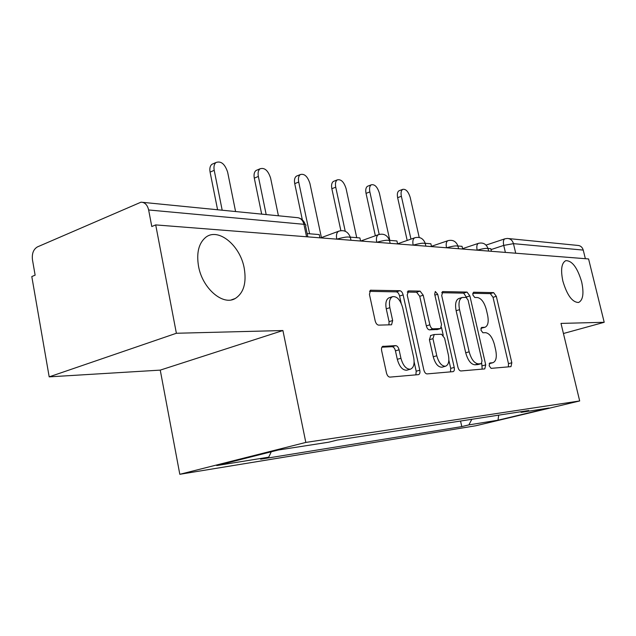 <?xml version="1.0" encoding="UTF-8"?>
<svg xmlns="http://www.w3.org/2000/svg" width="636" height="636" viewBox="0 0 636 636"><rect width="100%" height="100%" fill="white"/><g stroke="black" fill="none" stroke-linecap="round" stroke-linejoin="round"><path stroke-width="0.95" d="M489.14 365.78L491.103 368.363L510.978 366.638L511.821 362.766L496.318 296.32L493.631 292.624L473.55 292.218L472.794 294.834L474.766 297.497L477.429 297.529C481.317 298.308 484.282 302.323 486.309 309.565L487.613 315.178C488.885 321.824 488.011 325.855 484.998 327.262L481.516 327.461L480.927 330.14L482.899 332.763L485.538 332.668C489.402 333.272 492.359 337.223 494.411 344.513L495.722 350.182C497.034 357.186 496.088 361.367 492.86 362.719L489.784 362.989L489.14 365.78M244.208 268.138C240.233 245.393 218.148 227.147 205.643 237.403C198.71 243.262 196.341 252.882 198.535 266.277C202.383 288.45 222.966 306.003 235.225 298.515C243.691 293.021 246.681 282.901 244.208 268.138M581.662 281.867C577.416 267.637 572.122 260.569 565.77 260.665C561.493 262.978 560.523 269.791 562.868 281.104C567.081 295.255 572.321 302.386 578.577 302.482C583.053 300.224 584.087 293.347 581.662 281.867M383.222 346.23L382.904 346.278C381.664 346.843 381.242 348.321 381.648 350.73L386.465 372.919C387.197 375.582 388.35 376.981 389.932 377.116L418.56 374.628C419.8 374.127 420.213 372.664 419.792 370.224L403.129 294.905C402.429 292.393 401.34 290.994 399.861 290.716L370.494 290.223L369.437 294.389L375.168 320.822C375.892 323.462 377.053 324.893 378.635 325.123L391.538 324.781L392.666 320.536L389.852 307.681C388.811 301.838 389.725 298.165 392.595 296.646C396.999 296.169 400.354 299.842 402.668 307.673L413.662 357.456C414.783 363.927 413.678 367.839 410.355 369.206C406.181 369.293 403.041 365.644 400.934 358.275L399.082 349.8C398.367 347.208 397.246 345.817 395.711 345.626L382.594 346.413M305.821 442.425L282.917 330.529L176.379 333.264L155.709 224.905L588.578 258.947L604.2 322.293L561 323.406L579.682 400.95L305.821 442.425L179.813 474.297L475.911 425.738L579.682 400.95M457.904 367.131C458.58 369.564 459.582 370.844 460.901 370.971L484.783 368.904L485.729 364.881L469.877 295.923L467.031 292.083L442.918 291.59L441.694 295.494L457.904 367.131M453.007 371.655L427.042 373.904C425.603 373.769 424.53 372.434 423.822 369.898L407.207 294.969L408.606 290.89L420.086 291.129L423.218 295.207L429.849 324.813C430.532 327.278 431.574 328.613 432.965 328.82L440.541 328.574L441.519 324.543L434.682 294.198L435.294 291.487L437.695 294.245L454.215 367.433C454.637 369.778 454.271 371.178 453.134 371.639L453.007 371.655M176.379 333.264L49.187 376.862L31.8 276.557L35.131 275.165L32.452 259.742C31.8 253.557 33.454 249.288 37.397 246.919L141.009 202.176C144.873 202.296 147.417 204.895 148.641 209.967L151.789 226.535L155.709 224.905M49.187 376.862L160.248 370.12L179.813 474.297M508.649 238.58L577.48 245.393C580.398 245.536 582.322 247.102 583.244 250.091L513.459 243.652L503.736 245.401L491 249.606M585.366 258.693L583.244 250.091M563.432 333.51L604.2 322.293M520.447 411.802L521.202 412.335L548.979 408.026L498.02 420.197L468.883 424.896L471.809 419.299M271.262 451.791L268.718 457.173L260.657 459.192L461.792 426.605L468.883 424.896M268.718 457.173L216.733 465.56L278.21 450.034L328.693 442.203L337.422 440.025L528.755 410.514L521.202 412.335M282.917 330.529L160.248 370.12M460.543 421.04L461.792 426.605M498.02 420.197L498.688 415.157M489.14 363.689L489.784 363.554M484.998 327.262L480.872 328.343M508.379 366.861L508.482 363.657L493.035 297.322L490.34 293.633L472.699 293.299M466.665 297.6L463.668 293.132L441.678 292.719M482.16 369.134L481.762 363.402M481.277 363.657L482.024 360.835L468.08 300.073L466.077 297.386L462.165 297.497C459.176 299.007 458.302 303.062 459.542 309.66L469.153 351.811C471.3 359.404 474.384 363.434 478.415 363.879L481.277 363.657L478.089 364.523M462.165 297.497L458.779 298.546C455.781 300.057 454.899 304.111 456.131 310.694L459.542 309.66M477.843 364.587L474.981 364.818C470.934 364.372 467.85 360.358 465.711 352.773L456.131 310.694M407.239 292.067L416.596 292.242L420.086 291.129M437.322 329.488L429.459 329.861C428.06 329.655 427.026 328.327 426.335 325.863L419.736 296.312L416.596 292.242M441.495 327.5L443.244 335.267M448.865 360.215L450.709 368.395L454.215 367.433M436.781 355.77C438.784 362.766 441.686 366.257 445.486 366.241C448.539 364.977 449.509 361.24 448.388 355.023L444.596 338.193L441.543 334.25L434.245 334.512L432.949 338.678L436.781 355.77L433.235 356.764C435.239 363.752 438.148 367.234 441.956 367.211L442.243 367.131M430.731 335.546L429.427 339.704L432.949 338.678M433.235 356.764L429.427 339.704M450.495 371.877L450.709 368.395M407.032 370.136L406.73 370.224C402.54 370.311 399.4 366.67 397.301 359.316L395.449 350.849C394.741 348.266 393.62 346.882 392.086 346.692L381.886 347.192M389.327 297.696L389.033 297.791C386.155 299.31 385.233 302.982 386.259 308.818L389.852 307.681M388.922 324.893L389.065 321.641L386.259 308.818M401.189 303.293L399.591 296.042C398.899 293.53 397.81 292.139 396.323 291.86L369.516 291.352M415.896 374.866L416.19 371.217L414.139 361.932M419.211 237.474L410.22 197.51C408.368 191.555 405.871 188.844 402.739 189.361C401.141 190.418 400.688 192.724 401.372 196.278L397.643 197.685C396.959 194.139 397.421 191.834 399.018 190.776L399.472 190.601M407.191 240.44L397.643 197.685M488.019 248.469L490.785 248.692L491.397 251.307M410.967 239.112L401.372 196.278M389.828 240.392L379.406 193.233C377.434 186.944 374.739 184.13 371.321 184.798C369.659 185.935 369.174 188.312 369.85 191.905L366.042 193.376C365.366 189.782 365.859 187.413 367.521 186.276L368.109 186.046M375.343 235.773L366.042 193.376M457.952 245.997L462.046 246.331L462.666 249.05M379.191 234.398L369.85 191.905M356.724 237.665L346.087 188.614C343.973 181.936 341.047 179.026 337.303 179.869C335.585 181.109 335.069 183.542 335.736 187.175L331.849 188.717C331.181 185.092 331.706 182.659 333.423 181.419L334.186 181.117M340.856 230.614L331.849 188.717M425.238 243.302L430.866 243.763L431.51 246.593M345.237 231.25L335.736 187.175M321.411 237.602L309.947 183.597C307.665 176.482 304.469 173.461 300.351 174.55C298.586 175.894 298.038 178.39 298.705 182.039L294.73 183.653C294.07 180.012 294.627 177.516 296.392 176.172L297.394 175.767M302.346 219.881L294.73 183.653M389.502 240.36L396.944 240.972L397.603 243.93M309.605 233.794L298.705 182.039M278.417 215.779L270.618 178.144C268.13 170.512 264.608 167.387 260.06 168.786C258.272 170.241 257.699 172.793 258.351 176.442L254.297 178.144C253.653 174.502 254.225 171.959 256.03 170.496L257.349 169.931M261.674 214.117L254.297 178.144M350.317 237.141L359.889 237.928L360.564 241.02M266.182 214.57L258.351 176.442M235.582 211.542L227.648 172.189C224.898 163.937 220.994 160.717 215.954 162.53C214.157 164.12 213.577 166.712 214.213 170.321L210.087 172.118C209.459 168.516 210.039 165.924 211.844 164.334L213.609 163.563M217.584 209.753L210.087 172.118M307.148 233.587L319.248 234.581L319.94 237.824M222.187 210.214L214.213 170.321M505.389 252.405L503.736 245.401C503.02 241.863 503.394 239.677 504.841 238.834L486.047 245.099M488.639 251.093L488.17 249.089C487.82 247.873 484.155 248.247 477.175 250.186C476.428 246.53 476.849 244.248 478.407 243.35L478.574 243.286M458.58 248.724L458.119 246.72C457.809 245.353 453.953 245.711 446.536 247.778M425.882 246.156L425.428 244.16C425.166 242.61 421.088 242.944 413.185 245.154M390.162 243.342L389.725 241.378C389.526 239.613 385.201 239.915 376.75 242.292M350.993 240.265L350.579 238.341C350.452 236.33 345.849 236.592 336.77 239.144M446.512 247.778C445.788 244.033 446.249 241.672 447.903 240.686L431.447 246.323M413.154 245.154C412.438 241.33 412.947 238.882 414.696 237.808L415.03 237.689M376.719 242.284C375.995 238.389 376.56 235.853 378.404 234.676L378.857 234.501M336.738 239.144C336.023 235.193 336.635 232.561 338.567 231.258L339.187 231.011M515.724 253.223L513.459 243.652C512.465 240.321 510.398 238.587 507.274 238.444L504.841 238.834M306.552 236.767L303.936 224.309L148.641 209.967M307.84 236.87L305.55 225.971C306.441 225.08 305.9 224.524 303.936 224.309C302.784 219.977 300.391 217.735 296.766 217.599L142.71 202.343M489.148 363.673L492.487 362.774M480.951 328.335L484.314 327.357M490.34 293.633L493.631 292.624M493.035 297.322L496.318 296.32M508.482 363.657L511.821 362.766M442.274 291.797L442.918 291.59M463.668 293.132L467.031 292.083M466.514 296.956L469.877 295.923M482.311 365.803L485.729 364.881M465.711 352.773L469.153 351.811M474.981 364.818L478.415 363.879M407.859 291.129L408.606 290.89M419.736 296.312L423.218 295.207M426.335 325.863L429.849 324.813M429.459 329.861L432.965 328.82M436.781 329.647L440.271 328.613M434.889 295.128L437.695 294.245M392.086 346.692L395.711 345.626M395.449 350.849L399.082 349.8M397.301 359.316L400.934 358.275M389.065 321.641L392.666 320.536M370.16 290.413L371.034 290.127M396.323 291.86L399.861 290.716M399.591 296.042L403.129 294.905M416.19 371.217L419.792 370.224M488.035 248.501C486.246 243.986 483.034 242.26 478.407 243.35L462.579 248.652M457.968 246.037C456.084 241.29 452.729 239.51 447.903 240.686M425.245 243.35C423.25 238.349 419.736 236.505 414.696 237.808L397.572 243.811M389.518 240.416C387.38 235.129 383.675 233.213 378.404 234.676L360.715 241.028M350.333 237.204C348.035 231.576 344.108 229.596 338.567 231.258L320.647 237.88M305.256 224.564C304.302 221.479 302.386 219.348 299.532 218.164M231.369 299.874L235.225 298.515M489.466 363.633L492.86 362.719M477.93 364.571L481.365 363.641M437.051 329.607L440.541 328.574M441.956 367.211L445.486 366.241M430.461 335.585L433.983 334.552M406.73 370.224L410.355 369.206M389.033 297.791L392.595 296.646M402.739 189.361L399.018 190.776M371.321 184.798L367.521 186.276M337.303 179.869L333.423 181.419M300.351 174.55L296.392 176.172M260.06 168.786L256.03 170.496M215.954 162.53L211.844 164.334"/></g></svg>
